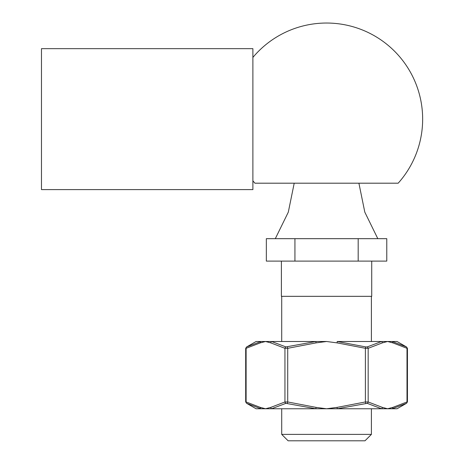<?xml version="1.0" encoding="UTF-8"?>
<svg xmlns="http://www.w3.org/2000/svg" width="464" height="464" viewBox="0 0 464 464"><rect width="100%" height="100%" fill="white"/><g stroke="black" fill="none" stroke-linecap="round" stroke-linejoin="round"><path stroke-width="0.7" d="M252.886 180.832A96.094 96.094 0 0 0 254.933 183.193L398.182 183.193A96.094 96.094 0 0 0 359.38 28.814A96.094 96.094 0 0 0 252.886 57.432M252.886 48.662L252.886 189.602L41.47 189.602L41.47 48.662L252.886 48.662M294.936 238.676L386.779 238.676L386.779 261.099L266.336 261.099L266.336 238.676L294.936 238.676L294.936 261.099M281.712 408.767L281.712 434.391L371.403 434.391L371.403 408.767M371.403 434.391L364.994 440.8L288.121 440.8L281.712 434.391M281.393 261.099L281.393 296.334L371.722 296.334L371.722 261.099M358.179 238.676L358.179 261.099M285.928 403.344L271.556 408.767L326.557 408.767L315.903 408.767L285.928 403.344A1.601 1.334 60.4 0 1 284.948 401.957L284.948 348.313L270.796 342.884L265.53 341.498L260.263 342.884L246.111 348.313L246.111 401.957L260.263 407.38L265.53 408.767L270.796 407.38L284.948 401.957L287.721 401.957L316.025 407.38L326.557 408.767L337.09 407.38L365.394 401.957L368.167 401.957L382.319 407.38L387.585 408.767L392.851 407.38L407.003 401.957L407.003 348.313L392.851 342.884L387.585 341.498L382.319 342.884L368.167 348.313L365.394 348.313L337.09 342.884L326.557 341.498L316.025 342.884L287.721 348.313L284.948 348.313A1.601 1.334 119.6 0 1 285.928 346.927L315.903 341.498L271.556 341.498L285.928 346.927M382.319 342.884A1.601 1.38 -99.9 0 0 381.559 341.498L337.212 341.498L365.789 346.927L367.186 346.927L381.559 341.498L392.213 341.498L406.418 346.927A1.601 1.334 -60.4 0 1 407.003 348.313L407.003 348.313M407.003 401.957A1.601 1.334 -119.6 0 1 406.418 403.344L392.213 408.767L397.027 408.767L406.632 403.222L407.433 401.836L407.433 348.435L406.632 347.043L397.027 341.498L392.213 341.498A1.601 1.38 99.9 0 1 392.851 342.884M246.111 348.313A1.601 1.334 60.4 0 1 246.697 346.927L260.901 341.498L256.087 341.498L246.483 347.043L245.682 348.435L245.682 401.836L246.483 403.222L256.087 408.767L260.901 408.767L246.697 403.344A1.601 1.334 119.6 0 1 246.111 401.957L246.111 401.957M326.557 341.498L315.903 341.498L326.557 341.498M270.796 342.884A1.601 1.38 99.9 0 1 271.556 341.498L260.901 341.498A1.601 1.38 80.1 0 0 260.263 342.884M367.186 403.344L337.212 408.767L326.557 408.767L381.559 408.767L367.186 403.344A1.601 1.334 -60.4 0 0 368.167 401.957L368.167 348.313A1.601 1.334 -119.6 0 0 367.186 346.927M392.851 407.38A1.601 1.38 -99.9 0 1 392.213 408.767L381.559 408.767A1.601 1.38 -80.1 0 0 382.319 407.38M270.796 407.38A1.601 1.38 80.1 0 0 271.556 408.767L260.901 408.767A1.601 1.38 -80.1 0 1 260.263 407.38M337.09 407.38L337.212 408.767M365.789 346.927L365.394 348.313L365.394 401.957L365.789 403.344M316.025 342.884L315.903 341.498M287.326 403.344L287.721 401.957L287.721 348.313L287.326 346.927M315.903 408.767L316.025 407.38M337.212 341.498L337.09 342.884M281.712 296.334L281.712 341.498M371.403 296.334L371.403 341.498M358.904 183.193L364.808 212.147L377.812 238.676M294.211 183.193L288.306 212.147L275.309 238.676"/></g></svg>

